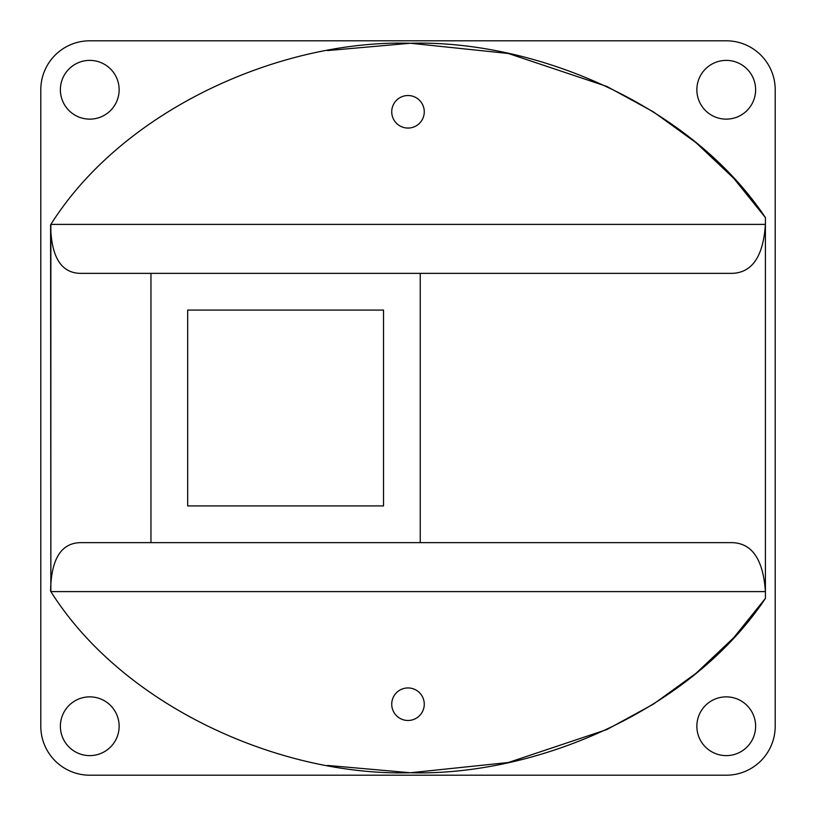 <?xml version="1.0" encoding="UTF-8"?>
<svg xmlns="http://www.w3.org/2000/svg" width="816" height="816" viewBox="0 0 816 816"><rect width="100%" height="100%" fill="white"/><g stroke="black" fill="none" stroke-linecap="round" stroke-linejoin="round"><path stroke-width="1.22" d="M755.616 726.24A29.376 29.376 0 0 1 726.24 755.616A29.376 29.376 0 0 1 696.864 726.24A29.376 29.376 0 0 1 726.24 696.864A29.376 29.376 0 0 1 755.616 726.24M119.136 726.24A29.376 29.376 0 0 1 89.76 755.616A29.376 29.376 0 0 1 60.384 726.24A29.376 29.376 0 0 1 89.76 696.864A29.376 29.376 0 0 1 119.136 726.24M119.136 89.76A29.376 29.376 0 0 1 89.76 119.136A29.376 29.376 0 0 1 60.384 89.76A29.376 29.376 0 0 1 89.76 60.384A29.376 29.376 0 0 1 119.136 89.76M755.616 89.76A29.376 29.376 0 0 1 726.24 119.136A29.376 29.376 0 0 1 696.864 89.76A29.376 29.376 0 0 1 726.24 60.384A29.376 29.376 0 0 1 755.616 89.76M391.731 704.208A16.269 16.269 0 0 0 408 720.477A16.269 16.269 0 0 0 424.269 704.208A16.269 16.269 0 0 0 408 687.939A16.269 16.269 0 0 0 391.731 704.208M391.731 111.792A16.269 16.269 0 0 0 408 128.061A16.269 16.269 0 0 0 424.269 111.792A16.269 16.269 0 0 0 408 95.523A16.269 16.269 0 0 0 391.731 111.792M187.68 310.08L383.52 310.08L383.52 505.92L187.68 505.92L187.68 310.08M775.2 726.24A48.96 48.96 0 0 1 726.24 775.2L89.76 775.2A48.96 48.96 0 0 1 40.8 726.24L40.8 89.76A48.96 48.96 0 0 1 89.76 40.8L726.24 40.8A48.96 48.96 0 0 1 775.2 89.76L775.2 726.24M327.471 50.572L410.448 43.248L508.368 53.489L607.022 86.506L653.402 111.863L696.017 142.678L733.676 178.245L765.408 217.597L765.408 598.403L733.676 637.755L696.017 673.322L653.402 704.137L607.022 729.494L508.368 762.511L410.448 772.752L327.471 765.428M765.408 598.403C690.469 710.879 536.194 776.169 410.448 772.752C282.03 776.475 124.154 707.737 50.857 591.6L50.857 224.4C124.154 108.263 282.03 39.525 410.448 43.248C536.194 39.831 690.469 105.121 765.408 217.597M420.24 273.36L150.96 273.36L150.96 542.64L420.24 542.64L420.24 273.36L731.84 273.36C752.056 272.87 763.246 256.55 765.408 224.4L765.408 591.6C763.195 559.368 751.995 543.048 731.84 542.64L420.24 542.64M765.408 591.6L50.857 591.6L50.592 224.788C51.122 256.724 60.996 272.911 80.213 273.36L150.96 273.36M50.592 591.212C51.051 559.399 60.925 543.211 80.213 542.64L150.96 542.64M765.408 224.4L50.857 224.4"/></g></svg>
